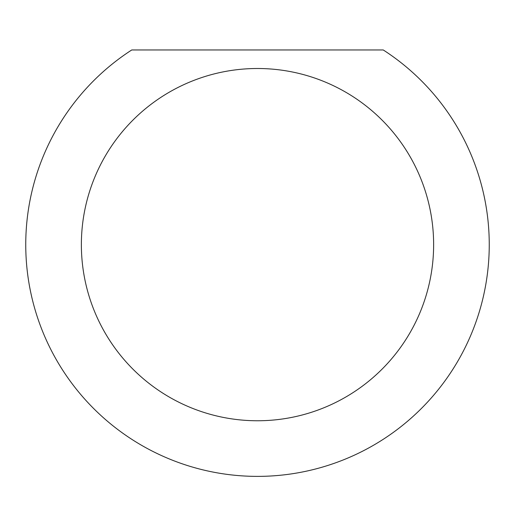 <?xml version="1.0" encoding="UTF-8"?>
<svg xmlns="http://www.w3.org/2000/svg" width="515" height="515" viewBox="0 0 515 515"><rect width="100%" height="100%" fill="white"/><g stroke="black" fill="none" stroke-linecap="round" stroke-linejoin="round"><path stroke-width="0.77" d="M433.63 244.631A176.13 176.13 0 0 0 257.5 68.501A176.13 176.13 0 0 0 81.37 244.631A176.13 176.13 0 0 0 257.5 420.761A176.13 176.13 0 0 0 433.63 244.631M383.244 49.961A231.75 231.75 0 0 1 257.5 476.381A231.75 231.75 0 0 1 131.756 49.961L383.244 49.961"/></g></svg>

